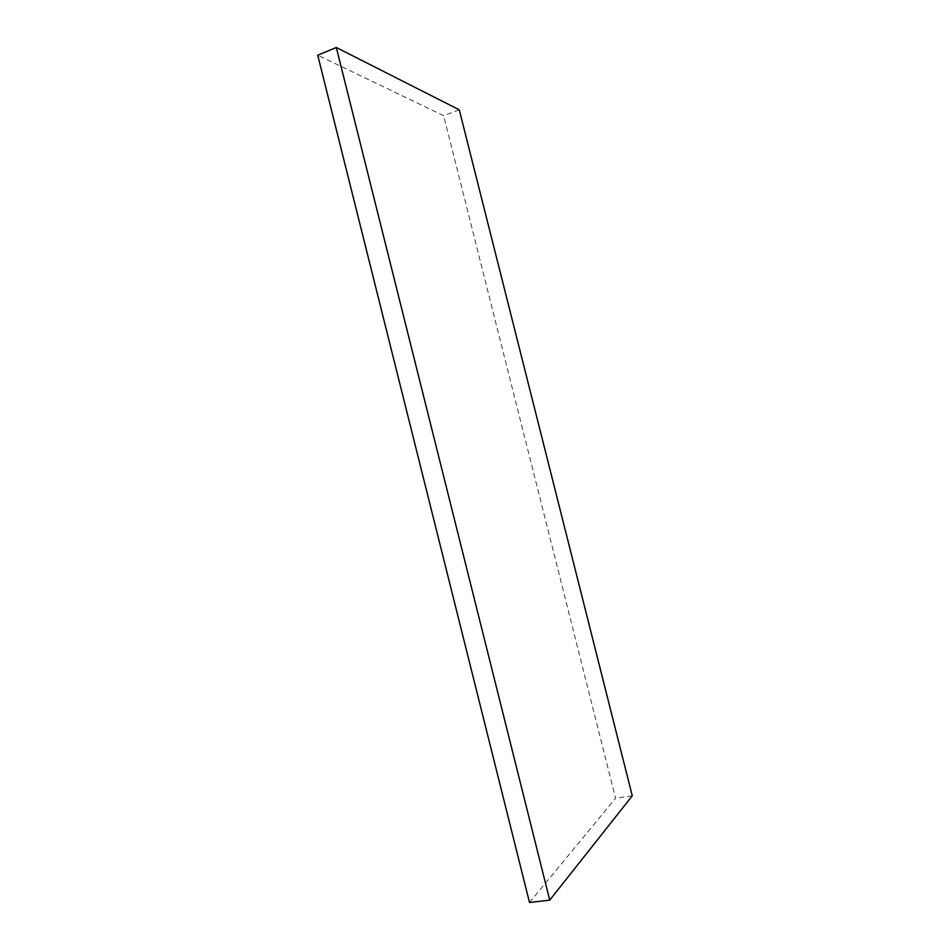 <?xml version="1.0" encoding="UTF-8"?>
<svg xmlns="http://www.w3.org/2000/svg" width="950" height="950" viewBox="0 0 950 950"><rect width="100%" height="100%" fill="white"/><g stroke="black" fill="none" stroke-linecap="round" stroke-linejoin="round"><path stroke-width="0.71" stroke-dasharray="4.75 3.56" d="M459.266 109.808L443.65 115.698L317.728 55.195M529.506 902.5L615.576 798.249L443.65 115.698M632.273 795.815L615.576 798.249"/><path stroke-width="1.43" d="M336.312 47.5L317.728 55.195L529.506 902.5L549.729 900.137L632.273 795.815L459.266 109.808L336.312 47.5L549.729 900.137"/></g></svg>
